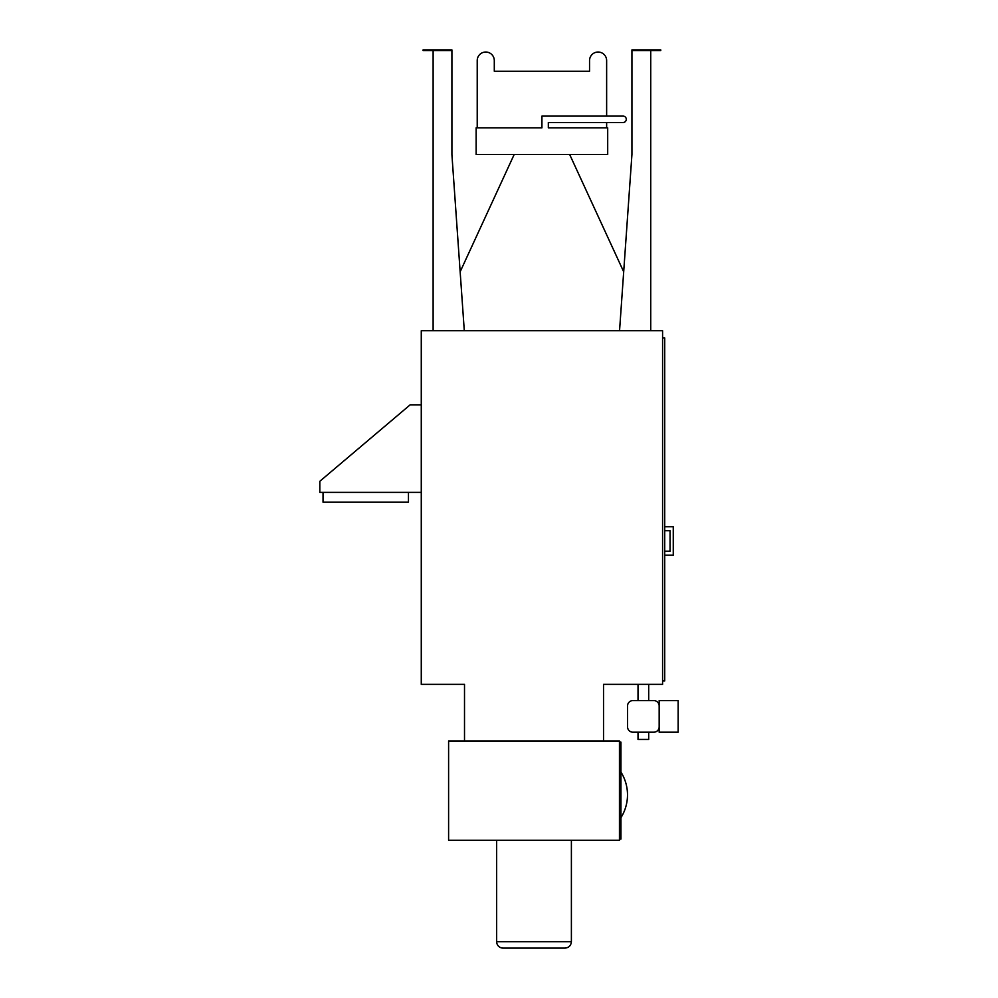 <?xml version="1.0" encoding="UTF-8"?>
<svg xmlns="http://www.w3.org/2000/svg" width="998" height="998" viewBox="0 0 998 998"><rect width="100%" height="100%" fill="white"/><g stroke="black" fill="none" stroke-linecap="round" stroke-linejoin="round"><path stroke-width="1.5" d="M323.028 492.376L323.028 502.206L408.456 502.206L408.456 492.376M421.268 492.376L319.834 492.376L319.834 481.273L410.166 404.826L421.268 404.826M548.326 127.844L548.326 122.505L623.076 122.505A3.206 3.206 0 0 0 626.282 119.298A3.206 3.206 0 0 0 623.076 116.105L541.926 116.105L541.926 127.844L476.146 127.844L476.146 154.54L607.695 154.54L607.695 127.844L548.326 127.844M623.076 116.105L606.634 116.105L606.634 60.579A8.545 8.545 0 0 0 598.089 52.033A8.545 8.545 0 0 0 589.544 60.579L589.544 71.257L589.544 60.579M477.219 127.844L477.219 60.579A8.545 8.545 0 0 1 485.764 52.033A8.545 8.545 0 0 1 494.297 60.579L494.297 71.257L589.544 71.257M477.219 71.257L477.219 60.579M494.297 71.257L494.297 60.579M606.634 71.257L606.634 60.579M606.634 127.844L606.634 122.505M619.546 330.725L631.934 154.54L623.688 271.793L569.683 154.54M464.295 330.725L451.907 154.54L460.153 271.793L514.157 154.54M433.12 50.536L433.12 330.725M659.167 732.195L659.167 726.856A5.339 5.339 0 0 1 653.827 732.195L632.894 732.195A5.339 5.339 0 0 1 627.555 726.856L627.555 705.935A5.339 5.339 0 0 1 632.894 700.596L653.827 700.596A5.339 5.339 0 0 1 659.167 705.935L659.167 700.596L678.166 700.596L678.166 732.195L659.167 732.195M659.167 705.935L659.167 726.856M638.021 732.195L638.021 739.456L648.7 739.456L648.7 732.195M619.446 742.125L620.943 742.125L620.943 839.081L619.446 839.081M503.054 948.1L564.993 948.1C568.885 947.726 571.018 945.58 571.392 941.688L496.655 941.688A6.412 6.412 0 0 0 503.054 948.1M448.601 740.953L448.601 840.254L619.446 840.254L619.446 740.953L448.601 740.953M664.718 530.711L670.057 530.711L670.057 551.208L664.718 551.208M670.057 530.711L670.057 551.208M664.718 555.162L673.263 555.162L673.263 526.757L664.718 526.757M662.585 680.948L664.718 680.948L664.718 337.985L662.585 337.985M445.931 49.9L451.271 49.9L451.271 50.536L423.077 50.536L423.077 49.9L445.931 49.9L445.931 50.536M428.416 49.9L428.416 50.536M451.271 49.9L451.907 49.9L451.907 154.54M637.922 49.9L632.582 49.9L632.582 50.536L660.763 50.536L660.763 49.9L637.922 49.9L637.922 50.536M655.424 49.9L655.424 50.536M632.582 49.9L631.934 49.9L631.934 154.54M650.733 50.536L650.733 330.725M464.507 740.953L464.507 684.366L421.268 684.366L421.268 330.725L662.585 330.725L662.585 684.366L603.528 684.366L603.528 740.953M620.943 772.09A42.864 42.864 0 0 1 620.943 817.661M638.021 684.366L638.021 700.596M648.7 684.366L648.7 700.596M496.655 840.254L496.655 941.688M571.392 840.254L571.392 941.688"/></g></svg>
